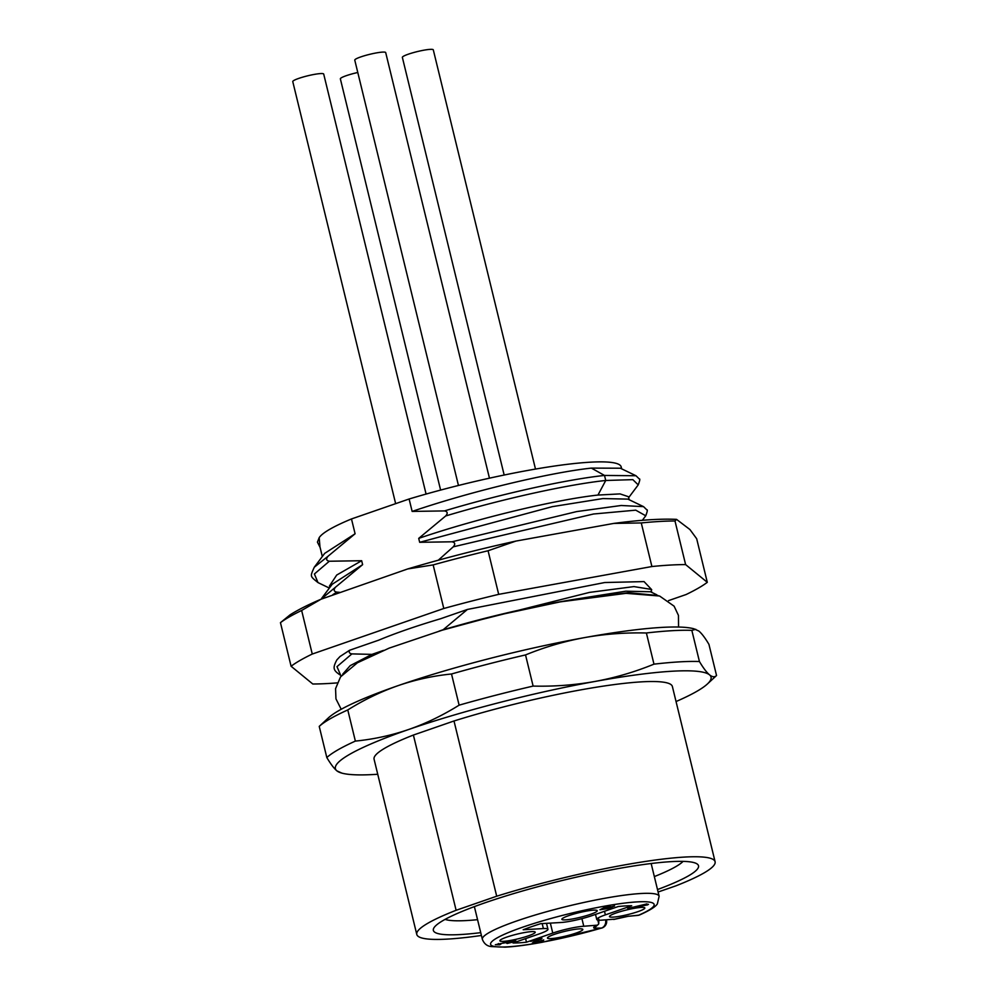 <?xml version="1.0" encoding="UTF-8"?>
<svg xmlns="http://www.w3.org/2000/svg" width="997" height="997" viewBox="0 0 997 997"><rect width="100%" height="100%" fill="white"/><g stroke="black" fill="none" stroke-linecap="round" stroke-linejoin="round"><path stroke-width="1.5" d="M319.227 726.389A204.697 26.969 -13.7 0 1 347.779 709.939C364.129 699.732 380.916 691.644 398.102 685.637C415.35 679.717 433.159 675.829 451.516 673.997L459.118 705.166C442.755 715.36 425.981 723.461 408.782 729.455C391.547 735.375 373.738 739.263 355.368 741.095A204.697 26.969 166.3 0 0 326.817 757.546L319.227 726.389L328.374 717.902A193.318 25.473 -13.7 0 1 398.102 685.637A193.318 25.473 -13.7 0 1 584.416 637.631A193.318 25.473 -13.7 0 1 693.937 628.795L698.847 631.039C701.701 633.407 705.066 637.843 708.942 644.361L716.544 675.517L707.384 683.992A193.318 25.473 166.3 0 0 709.528 674.844A193.318 25.473 166.3 0 0 595.097 681.437A193.318 25.473 166.3 0 0 408.782 729.455A193.318 25.473 166.3 0 0 336.911 770.868A193.318 25.473 166.3 0 0 341.834 773.111A193.318 25.473 166.3 0 0 377.738 774.258M716.544 675.517C714.699 677.349 712.357 677.125 709.528 674.844C706.674 672.477 703.309 668.04 699.433 661.522L691.843 630.366L695.794 629.306M676.041 701.539A193.318 25.473 166.3 0 0 707.384 683.992M453.996 720.981A153.526 20.227 -13.7 0 1 672.377 686.497L715.098 861.732A153.526 20.227 166.3 0 0 496.705 896.216L453.996 720.981L413.394 735.051A153.526 20.227 -13.7 0 0 374.074 759.216L416.783 934.451A153.526 20.227 166.3 0 0 481.414 935.473M326.817 757.546C330.705 764.063 334.07 768.513 336.911 770.868L341.834 773.111M355.368 741.095L347.779 709.939M451.516 673.997A204.697 26.969 -13.7 0 1 525.531 654.929C544.748 647.078 564.377 641.308 584.416 637.631C604.506 634.03 625.156 632.484 646.38 632.983L653.982 664.152C634.753 672.003 615.124 677.761 595.097 681.437C575.007 685.051 554.344 686.597 533.121 686.086L525.531 654.929M646.38 632.983A204.697 26.969 -13.7 0 1 691.843 630.366M699.433 661.522A204.697 26.969 166.3 0 0 653.982 664.152M533.121 686.086A204.697 26.969 166.3 0 0 459.118 705.166M658.095 892.016L675.767 885.897A153.526 20.227 166.3 0 0 715.098 861.732M496.705 896.216L456.115 910.286A153.526 20.227 166.3 0 0 416.783 934.451M480.728 932.656A136.464 17.983 -13.7 0 1 433.969 927.796A136.464 17.983 -13.7 0 1 443.378 920.343A136.464 17.983 -13.7 0 1 580.964 876.114A136.464 17.983 -13.7 0 1 696.778 863.738A136.464 17.983 -13.7 0 1 688.503 875.84A136.464 17.983 -13.7 0 1 657.497 889.561M456.115 910.286L413.394 735.051M683.07 861.383A125.086 16.488 -13.7 0 1 675.617 866.742A125.086 16.488 -13.7 0 1 654.331 876.587M477.563 919.67A125.086 16.488 -13.7 0 1 445.061 919.396M581.924 918.648L583.768 926.25L597.44 925.154L598.748 923.845L598.836 919.147M598.437 924.281L594.112 928.145A25.299 3.34 -13.7 0 1 596.144 925.528M614.825 919.159L601.316 920.169A22.744 2.991 166.3 0 1 596.754 919.483A22.744 2.991 166.3 0 1 605.378 914.872L631.687 905.762A69.167 9.11 166.3 0 0 618.227 906.535L591.919 915.645A22.744 2.991 166.3 0 1 560.925 922.499L540.723 923.671A69.167 9.11 166.3 0 0 523.188 929.74L543.39 928.568A22.744 2.991 166.3 0 1 547.951 929.266A22.744 2.991 166.3 0 1 539.315 933.877L513.006 942.988A69.167 9.11 166.3 0 0 526.466 942.202L552.774 933.092A22.744 2.991 166.3 0 1 583.768 926.25M551.117 938.601A18.195 2.393 -13.7 0 1 547.49 937.828A18.195 2.393 -13.7 0 1 559.94 932.631A18.195 2.393 -13.7 0 1 579.17 928.88A18.195 2.393 -13.7 0 1 582.709 929.241A18.195 2.393 -13.7 0 1 571.829 934.426A18.195 2.393 -13.7 0 1 551.117 938.601M503.522 941.342A18.195 2.393 -13.7 0 1 499.883 940.57A18.195 2.393 -13.7 0 1 512.333 935.373A18.195 2.393 -13.7 0 1 531.575 931.622A18.195 2.393 -13.7 0 1 535.102 931.983A18.195 2.393 -13.7 0 1 524.235 937.168A18.195 2.393 -13.7 0 1 503.522 941.342M613.118 917.128A18.195 2.393 -13.7 0 1 609.491 916.355A18.195 2.393 -13.7 0 1 621.941 911.158A18.195 2.393 -13.7 0 1 641.171 907.407A18.195 2.393 -13.7 0 1 644.71 907.769A18.195 2.393 -13.7 0 1 633.83 912.953A18.195 2.393 -13.7 0 1 613.118 917.128M565.523 919.87A18.195 2.393 -13.7 0 1 561.884 919.097A18.195 2.393 -13.7 0 1 574.334 913.9A18.195 2.393 -13.7 0 1 593.576 910.149A18.195 2.393 -13.7 0 1 597.103 910.51A18.195 2.393 -13.7 0 1 586.236 915.695A18.195 2.393 -13.7 0 1 565.523 919.87M541.982 938.389L530.454 941.355L538.28 939.872L532.373 942.963L539.016 942.227L543.639 939.922L538.455 941.866L536.087 941.691L541.982 938.389M542.754 940.159L542.941 940.931L543.751 939.997M535.85 942.103L535.888 940.894M646.891 903.905L627.736 908.491L647.477 904.915L648.486 904.329L646.23 904.416M607.061 906.136L599.957 909.75L612.146 907.931L611.286 907.233L614.563 905.986L610.912 906.921L609.254 905.563L607.061 906.136M507.112 943.486L514.14 941.779L515.785 940.383L495.347 944.745L499.684 944.795L500.893 944.097L498.612 944.171L499.809 943.723L512.545 941.355L507.112 943.486M498.251 943.636L498.425 944.346L498.463 943.573M503.211 942.501L503.896 943.112M512.396 940.757L512.682 941.579M628.098 916.305L638.678 915.184A84.147 11.092 166.3 0 0 596.169 907.756A84.147 11.092 166.3 0 0 490.599 944.321A84.147 11.092 166.3 0 0 601.465 928.07A6.817 2.206 73.7 0 0 601.777 928.045L542.293 942.252C527.326 945.006 514.926 946.639 505.08 947.15L491.247 946.564C487.072 946.141 484.106 943.735 482.361 939.348A90.976 11.989 -13.7 0 1 567.904 906.161A90.976 11.989 -13.7 0 1 659.129 896.253L657.347 903.93C656.537 905.052 654.63 908.23 639.787 914.872A6.817 5.359 -113.4 0 1 638.678 915.184A6.817 5.035 84.7 0 1 637.706 915.396A6.817 6.817 0 0 0 639.787 914.872M606.488 919.882A6.817 0.897 166.3 0 0 606.488 919.87L606.488 919.882A6.817 6.817 0 0 1 601.777 928.045M526.466 942.202L525.593 938.626M609.952 908.491L609.242 905.575M609.092 907.793L608.594 905.737M607.559 906.535L608.718 907.494L602.512 909.09L607.435 906.036M608.718 907.494L608.32 905.812M506.189 942.988L506.002 942.215M342.719 674.146L350.234 665.622L371.943 654.381L351.904 653.895C349.448 653.509 348.676 652.3 349.598 650.256L378.735 640.161A156.479 20.625 -13.7 0 1 440.599 618.738L467.431 609.441L604.743 582.522L644.05 581.6L651.702 589.676L651.265 590.274M467.431 609.441L443.204 629.705L439.004 631.163M383.484 650.393L371.943 654.381M443.204 629.705L458.981 625.244A155.794 20.526 -13.7 0 1 576.029 599.072L628.609 592.679L658.032 595.533M337.21 682.883A221.758 29.225 166.3 0 1 312.771 683.992L291.087 666.245A221.758 29.225 -13.7 0 1 312.26 654.044L443.79 608.494A221.758 29.225 -13.7 0 1 498.687 594.349L651.901 566.533L641.27 522.939L613.803 523.413C639.887 519.96 660.799 518.614 676.552 519.375L689.936 529.544L696.679 538.729L707.297 582.323A221.758 29.225 -13.7 0 1 686.123 594.524L668.526 600.618M498.687 594.349L488.069 550.755L515.935 541.072L613.803 523.413M291.087 666.245L280.456 622.664L290.189 614.75C298.203 609.74 308.484 604.556 321.022 599.222L407.686 568.951L433.159 564.9L443.79 608.494M280.456 622.664A221.758 29.225 -13.7 0 1 301.642 610.463L321.022 599.222L362.621 564.651L361.662 560.725L329.322 561.236C326.206 560.588 325.795 558.918 328.088 556.201L355.094 533.769L324.686 553.372L314.267 567.243L328.088 556.201M312.26 654.044L301.642 610.463M488.069 550.755A221.758 29.225 166.3 0 0 433.159 564.9M641.27 522.939A221.758 29.225 -13.7 0 1 674.994 520.995L676.552 519.375M674.994 520.995L685.612 564.589L707.297 582.323M685.612 564.589A221.758 29.225 166.3 0 0 651.901 566.533M340.002 656.537L336.861 659.902L340.002 656.537L349.598 650.256M339.591 592.33L336.849 592.118C333.733 591.47 333.334 589.8 335.615 587.083M412.147 511.424L444.488 510.913C503.759 493.141 568.377 479.221 604.518 475.444L635.986 475.743L620.358 468.216L591.383 468.104C551.553 472.341 473.251 490.561 412.147 511.424L409.106 498.998L351.48 518.951L355.094 533.769M444.488 510.913C447.603 511.561 448.002 513.243 445.709 515.947L418.715 538.38C479.831 517.518 558.121 499.298 597.963 495.06L620.059 493.901L628.459 496.705M419.675 542.306L452.015 541.795L576.652 511.586L621.168 505.491L643.514 506.638L627.886 499.111L602.886 498.575L552.313 506.65L419.675 542.306L418.715 538.38M452.015 541.795C455.131 542.443 455.529 544.125 453.249 546.83L438.294 560.214M458.981 625.244L589.476 592.405L633.942 586.597L651.041 589.364L651.776 592.392M340.675 675.293L336.986 666.644L351.904 653.895M445.709 515.947C504.993 498.176 569.599 484.255 605.74 480.479L597.963 495.06M409.106 498.998A155.794 20.526 -13.7 0 1 621.193 466.92L621.667 468.852M319.962 546.879L319.19 537.682A155.794 20.526 -13.7 0 1 351.48 518.951M319.19 537.682L317.42 542.119L320.099 547.453M319.302 544.15L322.318 556.525M329.845 587.407L329.496 585.949L336.712 575.045L361.662 560.725M362.621 564.651L332.213 584.254L321.794 598.138M458.458 485.477L354.77 60.132A15.915 2.094 -13.7 0 1 360.814 56.904A15.915 2.094 -13.7 0 1 376.854 52.829A15.915 2.094 -13.7 0 1 385.702 52.592L489.452 478.174M395.647 503.659L292.769 81.604A15.915 2.094 -13.7 0 1 298.813 78.377A15.915 2.094 -13.7 0 1 314.853 74.301A15.915 2.094 -13.7 0 1 323.701 74.065L426.08 494.063M440.612 490.088L340.363 78.863A15.915 2.094 -13.7 0 1 346.408 75.635A15.915 2.094 -13.7 0 1 357.773 72.494M504.17 475.021L402.364 57.39A15.915 2.094 -13.7 0 1 408.409 54.162A15.915 2.094 -13.7 0 1 424.448 50.087A15.915 2.094 -13.7 0 1 433.296 49.85L535.489 469.064M656.811 594.81L650.468 591.757L625.829 591.196L576.029 599.072M597.826 920.081L598.748 923.845M613.678 919.458A25.299 3.34 -13.7 0 1 628.895 916.093M605.59 919.932A6.817 5.895 89.4 0 1 601.465 928.07L594.112 928.145M604.506 911.295L605.378 914.872M542.169 923.583L543.39 928.568M550.344 923.11L552.774 933.092M540.935 939.56L540.735 938.713M538.106 940.769L537.931 940.046M534.629 943.1L534.255 941.567M506.389 942.875L506.239 942.24M514.14 941.779L513.841 940.532M453.249 546.83L593.527 514.003L635.75 510.165L645.744 515.785L642.342 520.309M645.744 515.785C647.389 511.449 647.738 509.467 646.804 509.828L643.576 506.663M591.383 468.104L604.518 475.444L605.74 480.479L632.846 479.644L638.217 484.891L628.671 497.615M635.986 475.743L639.264 478.946C640.211 478.585 639.862 480.566 638.217 484.891M329.359 588.068L318.006 582.597L314.404 573.985L329.322 561.236M332.861 594.661L336.849 592.118M474.373 906.609L482.361 939.348M651.153 863.514L659.129 896.253M628.197 916.293L637.706 915.396M614.264 919.371L628.297 916.268M595.508 914.411L596.754 919.483M546.506 923.334L547.951 929.266M535.8 942.028L535.563 941.031M512.857 941.417L512.682 940.707M678.558 627.038L678.459 615.411L674.109 606.176L659.578 596.007L626.066 593.34L560.214 601.876L497.092 615.373L442.282 630.179L389.191 648.112L357.412 662.793L340.538 676.888L335.565 688.665L335.952 698.872L341.211 709.278M515.935 541.072C478.597 549.31 442.518 558.594 407.686 568.951M336.861 659.902C332.5 668.09 333.073 670.37 340.6 675.256L341.46 675.667M629.194 499.734L628.446 496.705M318.006 582.597C309.855 576.004 310.042 576.802 314.267 567.256"/></g></svg>

